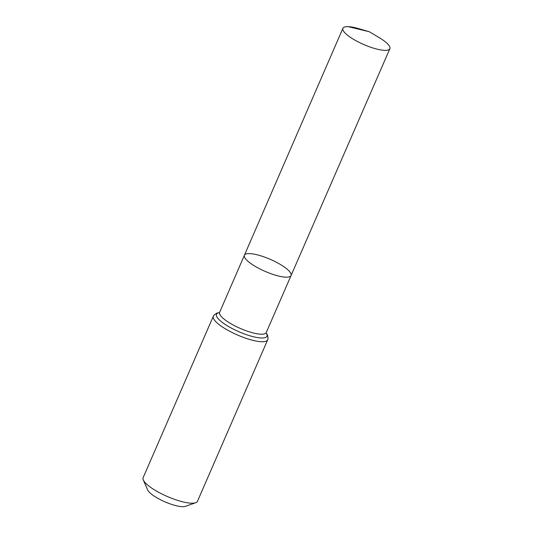 <?xml version="1.0" encoding="UTF-8"?>
<svg xmlns="http://www.w3.org/2000/svg" width="533" height="533" viewBox="0 0 533 533"><rect width="100%" height="100%" fill="white"/><g stroke="black" fill="none" stroke-linecap="round" stroke-linejoin="round"><path stroke-width="0.8" d="M249.644 253.615A25.444 6.543 23.5 0 0 244.407 255.247A25.444 6.543 23.5 0 0 265.128 271.39A25.444 6.543 23.5 0 0 291.071 275.534A25.444 6.543 23.5 0 0 276.907 262.542A25.444 6.543 23.5 0 0 249.644 253.615M267.673 339.834A29.621 7.615 23.5 0 1 237.465 335.004A29.621 7.615 23.5 0 1 213.34 316.209L143.13 477.681A29.621 7.615 23.5 0 0 143.304 479.966L147.628 489.907A21.393 5.503 23.5 0 0 164.93 501.833A21.393 5.503 23.5 0 0 185.451 506.35L195.671 502.739A29.621 7.615 23.5 0 0 197.463 501.3L267.673 339.834L268.046 338.488L267.553 335.19L266.134 332.832M143.304 479.966A29.621 7.615 23.5 0 0 167.255 496.476A29.621 7.615 23.5 0 0 195.671 502.739M266 332.958L266.214 332.592A25.404 6.529 23.5 0 1 240.316 328.448A25.404 6.529 23.5 0 1 219.629 312.331L244.407 255.247A25.444 6.543 23.5 0 0 265.128 271.39A25.444 6.543 23.5 0 0 291.071 275.534L389.87 48.71A25.604 6.583 23.5 0 0 379.256 37.676L369.329 31.747L358.223 28.529A25.604 6.583 23.5 0 0 348.182 26.65A25.604 6.583 23.5 0 0 342.912 28.289A25.604 6.583 23.5 0 0 357.17 41.367A25.604 6.583 23.5 0 0 384.599 50.349A25.604 6.583 23.5 0 0 389.87 48.71M348.182 26.65L369.329 31.747M219.456 312.624A27.509 7.076 23.5 0 0 238.891 331.733A27.509 7.076 23.5 0 0 266.12 332.918M266.214 332.592L291.071 275.534M213.34 316.209L214.059 315.016L216.818 313.124L219.503 312.558M219.629 312.331L219.509 312.744M244.407 255.247L342.912 28.289"/></g></svg>
